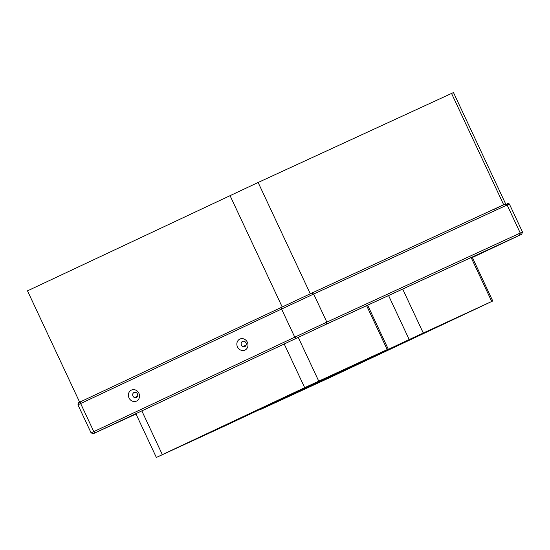 <?xml version="1.0" encoding="UTF-8"?>
<svg xmlns="http://www.w3.org/2000/svg" width="550" height="550" viewBox="0 0 550 550"><rect width="100%" height="100%" fill="white"/><g stroke="black" fill="none" stroke-linecap="round" stroke-linejoin="round"><path stroke-width="0.82" d="M79.647 402.174L27.5 290.847L258.136 182.476L453.489 92.544L505.622 203.851M135.582 397.162L137.665 396.186M244.042 346.156L246.125 345.18M246.159 345.084L243.959 346.122A2.826 2.544 -114.7 0 0 245.348 346.266M137.692 396.089L135.499 397.134A2.826 2.544 -114.7 0 0 136.888 397.272M134.049 392.439A2.826 2.544 -114.7 0 0 136.414 397.567A2.826 2.544 -114.7 0 0 134.049 392.439A2.826 2.544 -114.7 0 0 134.53 397.581M242.516 341.426A2.826 2.544 -114.7 0 0 244.874 346.562A2.826 2.544 -114.7 0 0 242.516 341.426A2.826 2.544 -114.7 0 0 242.99 346.576M503.676 204.744L451.536 93.424M505.636 203.871L493.646 209.564M310.276 293.796L258.136 182.476M330.378 377.341L260.872 409.331L409.193 339.556L492.752 300.994L330.378 377.341M93.294 433.689L326.191 324.252L521.702 234.252L472.381 257.503L516.416 236.692L323.407 325.566L96.814 432.046L136.008 413.999L93.294 433.689L91.087 432.891L326.837 322.114L313.686 294.037L509.348 203.968L522.5 232.045L520.259 233.049L507.114 204.978L505.044 204.112L311.63 293.171L78.739 402.607L77.935 404.814L91.087 432.891M519.606 235.194L520.259 233.049L326.837 322.114L326.191 324.252M494.292 209.261L505.044 204.112M296.086 338.319L294.731 337.109L281.579 309.038L313.686 294.037L311.63 293.171M225.864 425.459L156.358 457.456L304.686 387.674L388.245 349.119L225.864 425.459M237.476 346.906A6.064 5.466 -114.7 0 0 247.122 348.171A6.064 5.466 -114.7 0 0 242.667 338.663A6.064 5.466 -114.7 0 0 237.476 346.906M129.009 397.911A6.064 5.466 -114.7 0 0 138.662 399.176A6.064 5.466 -114.7 0 0 134.207 389.668A6.064 5.466 -114.7 0 0 129.009 397.911M281.524 307.23L281.579 309.038L77.935 404.814M354.496 365.502L282.831 399.176L340.429 372.343M340.519 372.536L361.446 362.649M426.216 331.643L411.256 338.669L426.216 331.643M406.23 340.986L388.321 349.387L406.23 340.986M475.413 309.162L460.034 316.367L475.406 309.134M481.14 306.405L469.239 311.974L481.119 306.364M278.211 401.163L293.59 393.958L278.211 401.163M272.484 403.92L284.384 398.351L272.484 403.92M352.44 366.204L352.206 366.864L377.004 355.438L376.791 354.984M399.169 344.809L470.793 311.156L412.321 338.463M406.973 340.945L283.284 398.942L362.581 361.487M347.538 368.596L347.847 368.864L341.323 371.745L354.537 365.482M361.474 362.711L363.873 361.584L362.718 362.12L362.319 361.756M445.665 323.008L356.524 364.788L356.001 364.492L356.524 364.788L352.206 366.864M480.652 306.653L485.183 304.542L480.652 306.653M412.321 338.119L416.845 336.009L412.321 338.119M270.236 404.938L274.759 402.827L270.236 404.938M338.566 373.471L343.097 371.36L338.566 373.471M377.004 355.438L383.666 352.096M383.061 352.598L446.201 322.905M363.873 361.584L347.847 368.864M346.562 368.885L347.077 369.181L346.562 368.885M325.353 379.569L325.373 379.163M312.709 385.11L313.363 385.151M358.318 363.605L358.717 363.969L339.804 372.618L359.061 363.749M339.804 372.618L339.151 372.377L339.817 372.611L359.074 363.791M249.982 413.621L178.324 447.294L235.916 420.468M236.005 420.661L256.933 410.774M321.702 379.768L306.749 386.794L321.702 379.768M301.716 389.104L283.814 397.513L301.716 389.104M370.906 357.287L355.527 364.492L370.893 357.259M376.626 354.53L364.732 360.099L376.606 354.482M173.697 449.281L189.076 442.076L173.697 449.281M167.977 452.045L179.877 446.476L167.977 452.045M247.926 414.329L247.699 414.982L272.491 403.556L272.278 403.102M294.663 392.927L366.279 359.274L307.814 386.588M275.268 401.534L258.074 409.606M243.031 416.721L243.341 416.989L236.809 419.863L250.03 413.6M256.967 410.836L259.366 409.702L258.204 410.238L257.812 409.874M341.151 371.126L252.01 412.913L251.488 412.61L252.017 412.913L247.699 414.982M376.145 354.771L380.669 352.667L376.145 354.771M307.808 386.237L312.338 384.127L307.808 386.237M165.722 453.056L170.252 450.945L165.722 453.056M234.059 421.596L238.583 419.485L234.059 421.596M272.491 403.556L279.153 400.214M278.548 400.716L341.694 371.023M259.359 409.702L243.341 416.989M242.048 417.003L242.564 417.306L242.048 417.003M220.839 427.694L220.866 427.281M208.196 433.235L208.849 433.276M253.804 411.73L254.21 412.087L235.29 420.743L234.644 420.496L235.833 420.489L235.964 419.877M235.833 420.489L235.29 420.743M282.178 306.928L230.031 195.607M388.582 295.556L409.193 339.556M471.137 257.544L491.714 301.462M402.676 289.066L423.252 332.991M141.831 410.871L162.326 454.623M284.192 343.929L304.686 387.674M366.63 305.663L387.2 349.587M298.231 337.322L318.739 381.109M80.589 401.727L80.644 403.535L93.796 431.606L95.15 432.809M327.415 378.682L327.229 378.29M334.462 374.894L334.654 375.299M338.546 373.464L338.36 373.072L347.071 369.188M352.736 366.053L352.529 366.699L352.736 366.053M363.894 361.082L407.117 340.883M412.136 338.566L399.087 344.843M366.107 360.168L387.626 350.082L366.107 360.168M340.34 372.364L340.478 371.752M222.901 426.807L222.716 426.415M229.955 423.019L230.141 423.418M234.032 421.589L233.846 421.197M248.222 414.171L248.016 414.817L248.222 414.171M285.223 397.368L247.548 415.044L247.754 414.404M259.38 409.2L302.603 389.008M307.622 386.691L294.58 392.968M261.016 408.567L281.071 399.149M521.702 234.252L522.5 232.045M507.141 203.17L509.348 203.968M472.175 257.063L492.752 300.994M412.294 338.484L412.878 337.934M379.782 353.409L406.993 340.938M470.346 311.389L352.062 366.926L352.268 366.279M282.831 399.176L354.516 365.489M415.697 336.621L399.128 344.829M348.102 368.741L347.05 369.194M365.53 360.449L385.584 351.031M385.688 350.976L388.094 349.876M367.668 305.188L388.245 349.119M135.857 413.683L156.358 457.456M307.78 386.609L308.364 386.059M365.832 359.507L285.23 397.368M178.324 447.294L250.009 413.614M311.183 384.746L294.614 392.947M243.595 416.866L233.833 421.197M281.181 399.101L283.587 397.994"/></g></svg>
